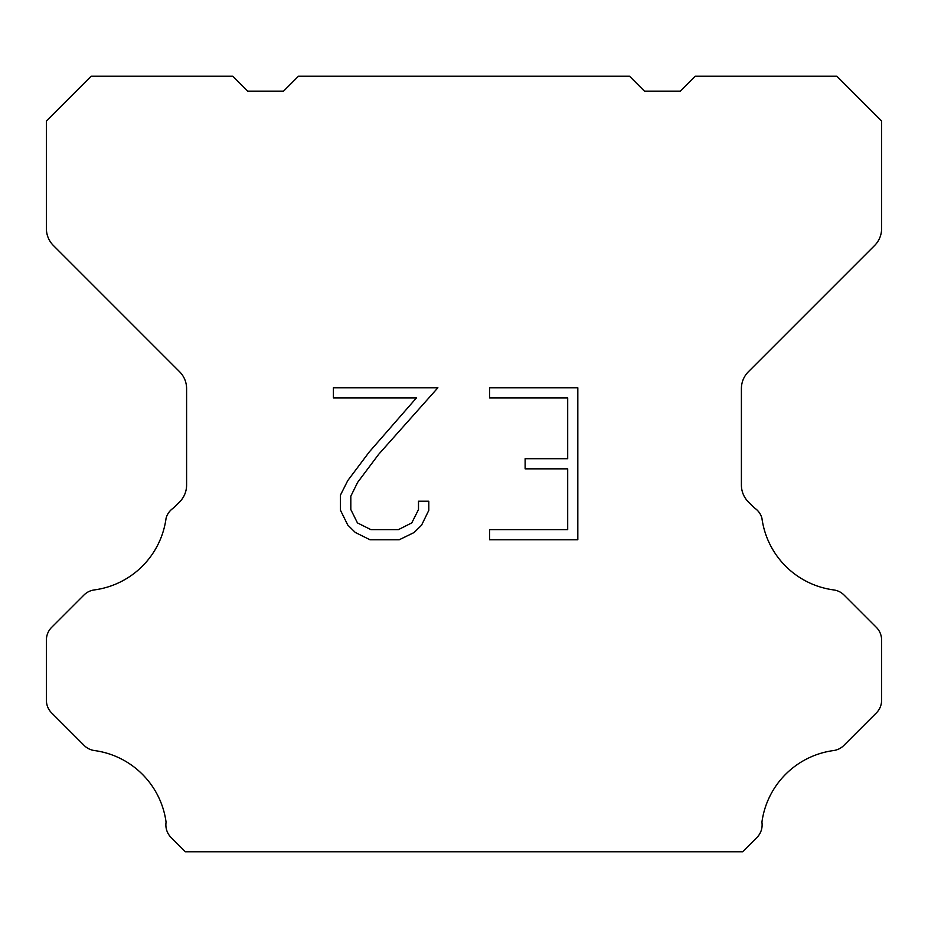 <?xml version="1.0" encoding="UTF-8"?>
<svg xmlns="http://www.w3.org/2000/svg" width="928" height="928" viewBox="0 0 928 928"><rect width="100%" height="100%" fill="white"/><g stroke="black" fill="none" stroke-linecap="round" stroke-linejoin="round"><path stroke-width="1.39" d="M567.692 529.633L567.692 468.837L525.132 468.837L525.132 458.699L567.692 458.699L567.692 397.903L489.613 397.903L489.613 387.765L577.819 387.765L577.819 539.771L489.613 539.771L489.613 529.633L567.692 529.633M428.806 501.224L428.806 510.342L421.579 525.178L414.05 532.556L399.214 539.771L370.017 539.771L355.273 532.44L347.756 525.028L340.425 510.18L340.425 495.146L347.756 480.6L369.228 452.006L416.428 397.903L333.396 397.903L333.396 387.765L437.9 387.765L378.728 454.244L357.651 482.34L350.819 496.202L350.819 509.553L357.454 522.916L370.91 529.633L398.425 529.633L411.777 522.893L418.505 509.553L418.505 501.224L428.806 501.224M629.544 76.224L644.461 91.141L680.259 91.141L695.176 76.224L836.859 76.224L881.6 120.976L881.6 228.648A23.861 23.861 0 0 1 874.605 245.514L748.397 371.734A23.861 23.861 0 0 0 741.402 388.612L741.402 485.089A23.861 23.861 0 0 0 748.397 501.955L754.255 507.825A17.899 17.899 0 0 1 761.911 518.126A83.52 83.52 0 0 0 833.715 589.93A17.899 17.899 0 0 1 844.016 595.01L876.357 627.363A17.899 17.899 0 0 1 881.6 640.018L881.6 700.28A17.899 17.899 0 0 1 876.357 712.936L843.819 745.474A17.899 17.899 0 0 1 833.553 750.555A83.52 83.52 0 0 0 761.923 822.185A17.899 17.899 0 0 1 756.842 837.578L742.644 851.776L185.356 851.776L171.158 837.578A17.899 17.899 0 0 1 166.077 822.185A83.52 83.52 0 0 0 94.447 750.555A17.899 17.899 0 0 1 84.181 745.474L51.643 712.936A17.899 17.899 0 0 1 46.4 700.28L46.4 640.018A17.899 17.899 0 0 1 51.643 627.363L83.984 595.01A17.899 17.899 0 0 1 94.285 589.93A83.52 83.52 0 0 0 166.089 518.126A17.899 17.899 0 0 1 173.745 507.825L179.603 501.955A23.861 23.861 0 0 0 186.598 485.089L186.598 388.612A23.861 23.861 0 0 0 179.603 371.734L53.395 245.514A23.861 23.861 0 0 1 46.4 228.648L46.4 120.976L91.141 76.224L232.824 76.224L247.741 91.141L283.539 91.141L298.456 76.224L629.544 76.224"/></g></svg>
